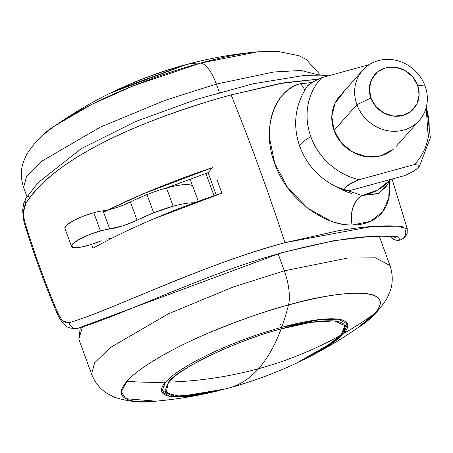 <?xml version="1.0" encoding="UTF-8"?>
<svg xmlns="http://www.w3.org/2000/svg" width="453" height="453" viewBox="0 0 453 453"><rect width="100%" height="100%" fill="white"/><g stroke="black" fill="none" stroke-linecap="round" stroke-linejoin="round"><path stroke-width="0.68" d="M113.561 91.551L117.106 89.864C138.901 79.637 161.404 71.353 184.614 65L185.017 64.892A3.969 1.41 74.7 0 1 185.164 64.875A3.969 1.41 -105.3 0 0 185.017 64.892L191.523 63.177M280.667 324.439A3.969 1.41 74.7 0 1 281.12 328.935C307.434 320.837 359.472 313.323 341.211 334.897L344.818 325.667L334.49 320.9L311.064 322.315L281.12 328.935C274.948 345.435 267.423 358.691 258.555 368.697C287.723 360.707 315.271 349.444 341.211 334.897L323.323 348.81L296.455 363.159M117.106 89.864L185.017 64.892L117.106 89.864L113.522 91.568M168.493 382.139L164.83 391.211L174.462 396.064L196.823 394.999L225.922 388.827L180.736 396.381L166.053 393.068L168.493 382.139C199.36 381.143 229.382 376.664 258.555 368.697C229.382 376.664 199.36 381.143 168.493 382.139C189.116 359.92 256.913 334.654 281.12 328.935C239.569 339.297 177.633 368.561 168.493 382.139M228.986 388L225.922 388.827L228.986 388C252.196 381.647 274.699 373.363 296.494 363.136L325.192 347.632L341.211 334.897C315.271 349.444 287.723 360.707 258.555 368.697C249.682 378.68 239.688 385.152 228.584 388.108C239.688 385.152 249.682 378.68 258.555 368.697C267.423 358.691 274.948 345.435 281.12 328.935M63.205 320.939L69.032 322.768C79.847 319.478 93.25 314.569 109.247 308.051L162.434 286.047C177.502 279.66 197.751 271.777 223.187 262.406C245.288 254.495 265.871 247.921 284.931 242.678A873.271 310.192 -105.3 0 0 259.059 167.638A873.271 310.192 -105.3 0 0 231.143 94.898C212.061 100.079 191.455 106.585 169.326 114.422C145.877 122.905 125.804 131.268 109.116 139.524C88.658 149.62 71.914 159.637 58.884 169.581C44.468 180.481 33.397 191.84 25.685 203.663L23.545 211.97M25.006 222.65A7.939 1.829 163.1 0 0 24.496 223.663A7.939 1.829 -16.9 0 1 25.006 222.65C34.298 253.244 45.266 283.374 57.91 313.046C45.266 283.374 34.298 253.244 25.006 222.65C22.843 214.762 23.069 208.431 25.685 203.663A7.939 6.104 -147.5 0 1 25.878 198.42A7.939 6.104 -147.5 0 1 29.519 196.092M217.276 180.311L221.891 193.108A190.424 40.164 160 0 0 92.956 248.221L91.602 244.394L92.956 248.221C110.691 238.391 130.719 228.703 153.046 219.161L221.891 193.108L217.276 180.311M103.601 212.202A190.424 40.164 -20 0 1 212.599 167.587L208.108 172.644L216.257 195L208.108 172.644L212.599 167.587L143.754 193.635L108.341 209.841M214.031 195.758L205.894 173.397L214.031 195.758M166.002 188.131L208.108 172.644L166.002 188.131M318.459 79.122L284.824 82.661L231.143 94.898A873.271 310.192 74.7 0 1 259.059 167.638A873.271 310.192 74.7 0 1 284.931 242.678L338.674 230.639C356.721 227.797 370.48 226.257 379.954 226.019C391.771 225.662 399.563 225.979 403.323 226.97M389.274 181.019L389.682 185.554C390.135 192.633 389.11 199.116 386.607 205.011C383.957 211.036 379.914 215.753 374.484 219.161C368.261 223.074 360.809 225.028 352.128 225.039C345.197 225.039 337.876 223.618 330.163 220.77L307.355 207.955L287.91 188.046L274.75 163.573L269.45 137.384C269.099 128.522 270.169 120.317 272.672 112.763C275.214 105.096 278.952 98.731 283.878 93.675C288.748 88.68 294.348 85.357 300.69 83.703L311.84 82.565M400.837 239.79L403.249 238.561L405.486 236.608L407.151 233.601L407.247 228.816L397.734 226.206L372.106 226.477L284.931 242.678C204.224 263.98 111.144 310.396 69.032 322.768A7.939 6.84 74.2 0 0 77.65 328.334L281.302 252.774L334.427 240.588L375.203 235.911L398.102 236.772L400.016 240.067A7.939 7.848 -111.9 0 1 391.233 236.619A7.939 7.848 68.1 0 0 400.016 240.067L398.102 236.772L375.203 235.911L334.427 240.588L281.302 252.774L77.65 328.334A7.939 6.84 -105.8 0 1 69.032 322.768C64.966 323.544 61.257 320.305 57.91 313.046A7.939 1.512 156.9 0 0 57.395 314.042A7.939 1.512 -23.1 0 1 57.91 313.046M390.667 179.416L385.758 187.129L377.808 193.759L362.1 195.486L377.689 190.045L389.908 180.266A55.572 50.606 -138.4 0 1 362.1 195.486L378.714 193.363L386.692 185.181M336.154 186.766L347.309 192.078L351.369 193.437M25.878 198.414A7.939 6.104 32.5 0 0 25.685 203.663C54.994 155.798 150.832 116.761 231.143 94.898L279.308 83.641L318.487 79.111M405.503 230.577A7.939 7.848 -111.9 0 1 400.016 240.067A7.939 7.848 68.1 0 0 400.899 239.762M336.171 186.772L362.1 195.486A23.816 16.682 89.5 0 0 352.128 225.039C326.709 226.347 287.327 200.713 274.75 163.573C260.413 126.868 276.443 88.414 300.69 83.703L304.943 89.847L300.69 83.703L311.817 82.582M389.274 181.013L388.787 198.216L382.666 211.732L370.56 221.296L352.128 225.039C350.027 211.415 353.351 201.568 362.1 195.486M192.95 186.676L198.278 201.308L192.961 186.704A39.694 8.369 160 0 0 166.534 187.989L173.171 206.217L153.669 212.814L137.049 220.198L122.973 225.837L100.43 230.939L93.794 212.712L100.43 230.939L89.966 234.411L80.357 238.731L73.703 242.955L71.455 246.16L74.111 247.655L81.081 247.106L90.849 244.631L101.279 240.781A23.816 5.023 -20 0 1 71.534 246.483A23.816 5.023 -20 0 1 100.43 230.939A23.816 5.023 -20 0 1 109.734 229.042L103.097 210.815C111.659 209.462 120.764 206.511 130.413 201.97L137.049 220.198A59.541 12.559 -20 0 1 153.669 212.814A39.694 8.369 -20 0 1 173.171 206.217L166.534 187.989A39.694 8.369 160 0 0 147.032 194.586L153.669 212.814L147.032 194.586A59.541 12.559 160 0 0 130.413 201.97L137.049 220.198C127.395 224.745 118.295 227.689 109.734 229.042L103.097 210.815A23.816 5.023 160 0 0 93.794 212.712A23.816 5.023 160 0 0 64.898 228.25M105.917 239.15L110.906 238.618L105.917 239.15M190.005 178.986L192.57 186.036L190.005 178.986M194.19 202.802L191.511 202.831C186.681 203.063 180.571 204.195 173.171 206.217A39.694 8.369 -20 0 1 194.173 202.808M130.356 201.993L130.413 201.97A59.541 12.559 -20 0 1 147.032 194.586A39.694 8.369 -20 0 1 166.534 187.989C173.935 185.962 180.045 184.835 184.875 184.597C189.705 184.365 192.395 185.067 192.961 186.704M64.819 227.933L67.067 224.722L73.72 220.498L83.329 216.183L93.794 212.712A23.816 5.023 -20 0 1 103.097 210.815L103.12 210.809M370.905 98.052A25.9 23.584 -138.4 0 1 385.599 67.871A25.9 23.584 -138.4 0 1 417.609 85.277L425.084 86.019A37.809 34.434 41.6 0 0 378.351 60.611A37.809 34.434 41.6 0 0 356.902 104.666L370.905 98.052L356.902 104.666A37.809 34.434 -138.4 0 1 365.26 67.69A37.809 34.434 -138.4 0 1 425.084 86.019A37.809 34.434 -138.4 0 1 416.726 122.995A37.809 34.434 -138.4 0 1 356.902 104.666L334.042 130.419L356.902 104.666A37.809 34.434 41.6 0 0 403.634 130.073A37.809 34.434 41.6 0 0 425.084 86.019L417.609 85.277A25.9 23.584 -138.4 0 1 402.915 115.453A25.9 23.584 -138.4 0 1 370.905 98.052L375.996 106.67L383.867 113.001L393.323 116.087L402.915 115.453L411.194 111.2L416.896 103.969L419.15 94.87L417.609 85.277L412.519 76.659L404.648 70.323L395.197 67.242L385.599 67.871L377.321 72.129L371.624 79.36L369.371 88.46L370.905 98.052M342.4 93.443A37.809 34.434 41.6 0 0 334.042 130.419L341.471 143.001L352.961 152.242L366.76 156.749L380.769 155.821L392.853 149.609M345.243 190.413L344.926 187.74L350.328 183.884L358.986 179.722L414.433 164.558L418.9 165.141L414.433 164.558C421.675 156.925 426.284 147.82 428.244 137.231L426.16 107.65A63.511 57.837 -138.4 0 1 414.433 164.558L358.986 179.722A63.511 57.837 -138.4 0 1 310.866 136.755A31.755 6.699 160 0 0 299.784 146.619A31.755 6.699 -20 0 1 310.866 136.755C307.004 126.144 306.052 115.543 308.017 104.96C309.982 94.371 314.586 85.26 321.828 77.633L369.229 64.666L321.828 77.633C314.778 80.645 310.09 83.318 307.763 85.651L307.417 86.081C294.954 104.807 292.411 125 299.801 146.659C308.244 168.188 323.402 182.774 345.277 190.424L349.189 190.758L404.637 175.594L349.189 190.758L344.727 190.175L344.926 187.74C347.225 185.334 351.907 182.661 358.986 179.722C348 177.078 338.204 171.908 329.586 164.213C320.967 156.523 314.727 147.367 310.866 136.755A63.511 57.837 -138.4 0 1 321.828 77.633L313.153 81.806L307.349 86.178M418.9 165.141L419.042 167.146L418.697 167.576L413.312 171.421L404.637 175.594L413.312 171.421L418.697 167.576L418.9 165.141M343.408 92.576L335.084 103.131L331.8 116.421L334.042 130.419A37.809 34.434 41.6 0 0 393.861 148.748M301.069 147.791A31.755 6.699 -20 0 1 299.784 146.619M356.913 328.391A137.423 28.986 160 0 0 374.727 313.538A137.423 28.986 160 0 0 288.51 304.977A419.433 148.986 74.7 0 1 281.715 327.315A98.839 20.844 -20 0 1 343.725 333.476A419.433 381.975 41.6 0 0 374.727 313.538L358.085 327.581C369.28 320.815 378.997 310.968 387.23 298.034L390.367 290.543C392.994 282.638 392.87 274.314 389.988 265.571L375.509 257.831L347.502 258.068L284.331 270.826A31.755 11.28 74.7 0 1 288.51 304.977C326.268 293.357 400.939 282.581 374.727 313.538A419.433 381.975 -138.4 0 1 343.725 333.476A98.839 20.844 -20 0 1 303.085 359.976M222.078 389.823L185.328 396.59L169.716 396.307L161.732 391.652L165.487 382.224A419.433 381.975 -138.4 0 1 126.902 381.324A137.423 28.986 160 0 0 154.83 401.267M300.084 361.432L326.296 347.185L343.725 333.476L347.485 324.042L338.47 319.229L321.041 319.376L281.715 327.315A98.839 20.844 160 0 0 165.487 382.224A98.839 20.844 -20 0 1 281.715 327.315A419.433 148.986 -105.3 0 0 288.51 304.977A137.423 28.986 160 0 0 126.902 381.324A419.433 381.975 41.6 0 0 165.487 382.224A98.839 20.844 -20 0 0 217.797 390.894M218.573 390.707C197.87 395.792 176.976 399.28 155.883 401.177L125.804 398.697L121.302 391.907L126.902 381.324C139.207 367.049 174.229 347.598 206.625 333.804C240.181 319.909 267.474 310.305 288.51 304.977A31.755 11.28 -105.3 0 0 284.331 270.826L233.295 286.976L168.482 313.765L110.351 347.553L94.626 362.785L91.585 374.178L94.626 362.785L110.351 347.553L168.482 313.765L233.295 286.976L284.331 270.826L278.176 253.901L284.331 270.826L347.502 258.068L375.509 257.831L389.988 265.571L379.314 236.245M82.491 326.902L78.833 339.144L82.491 326.902M38.873 139.462A137.423 28.986 -20 0 1 56.687 124.609A137.423 28.986 -20 0 1 200.475 63.114A419.433 148.986 -105.3 0 0 186.104 64.615A98.839 20.844 160 0 0 110.515 93.024M195.804 62.106A98.839 20.844 160 0 0 186.104 64.615A419.433 148.986 74.7 0 1 200.475 63.114A31.755 11.28 74.7 0 1 216.364 84.077L273.889 71.982L300.985 70.475L319.048 75.028L300.985 70.475L273.889 71.982L216.364 84.077L219.428 92.503L216.364 84.077L165.322 100.232L100.515 127.016L42.384 160.809L26.659 176.041L23.613 187.429L26.659 176.041L42.384 160.809L100.515 127.016L165.322 100.232L216.364 84.077A31.755 11.28 -105.3 0 0 200.475 63.114L133.114 85.889L91.942 104.315L55.515 125.419C72.888 113.312 91.138 102.559 110.272 93.142M195.028 62.293C215.73 57.208 236.63 53.72 257.717 51.823L200.475 63.114A137.423 28.986 -20 0 1 258.771 51.733M186.104 64.615L110.238 93.159M42.639 277.179L46.999 288.578M296.494 363.136L333.317 342.032L341.913 334.388L346.862 322.893M407.241 228.816L392.06 179.031M77.706 328.323C120.204 316.313 207.876 272.496 282.819 252.598C321.415 242.463 351.188 237.095 372.14 236.489C381.907 236.07 388.799 236.177 392.825 236.806L395.401 237.315M77.61 328.346C70.985 328.787 66.653 327.57 64.603 324.688C64.371 324.478 61.081 322.032 57.384 314.014C44.745 284.348 33.777 254.224 24.485 223.635L23.879 221.421L22.65 210.764L23.505 204.088L25.889 198.397L37.984 182.769L81.195 148.675L135.792 121.466L196.664 99.343L253.17 83.765L305.248 75.266L321.33 75.141L328.363 75.844M400.826 239.796L395.712 240.147L393.028 238.98L390.407 236.545M225.922 388.827L184.456 396.307L172.474 395.967L161.466 390.367M169.32 186.817L169.462 187.214M71.517 246.443L64.881 228.21M362.717 70.243L339.858 95.991M426.528 106.189L430.35 137.712L419.116 167.049M419.268 120.447L396.403 146.194M78.833 339.144L91.585 374.178C94.994 382.723 100.243 389.178 107.333 393.544L114.547 397.27C129.15 401.885 142.933 403.187 155.883 401.177M358.085 327.581C340.713 339.688 322.462 350.441 303.334 359.858M78.828 339.133L80.328 327.559M26.993 196.71L23.613 187.429C20.73 178.675 20.606 170.339 23.245 162.429L26.387 154.937C34.638 142.01 44.343 132.168 55.515 125.419M257.717 51.823L277.417 51.314L299.054 55.73L306.268 59.456L320.424 75.09"/></g></svg>
